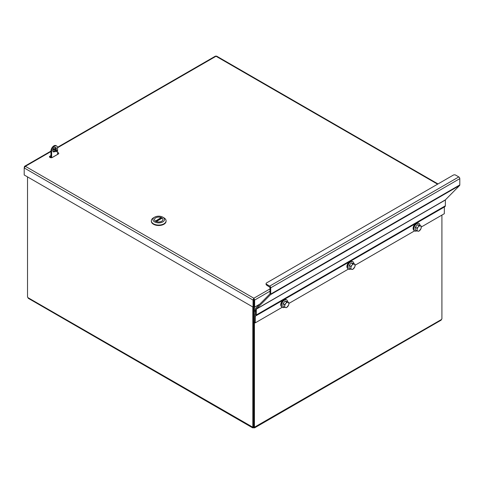 <?xml version="1.0" encoding="UTF-8"?>
<svg xmlns="http://www.w3.org/2000/svg" width="484" height="484" viewBox="0 0 484 484"><rect width="100%" height="100%" fill="white"/><g stroke="black" fill="none" stroke-linecap="round" stroke-linejoin="round"><path stroke-width="0.73" d="M50.62 157.681A0.835 0.484 180 0 1 50.409 157.361A0.835 0.484 180 0 1 50.657 157.022L50.947 156.852M57.56 153.531A0.835 0.484 180 0 1 57.989 153.948A0.835 0.484 180 0 1 57.747 154.293L52 157.609M252.823 306.971L252.823 427.13L253.519 426.725L253.519 306.82M441.91 215.096L441.91 318.889A0.938 0.538 -60 0 0 441.493 319.476L441.106 320.172L254.651 427.826L253.846 427.814L254.142 426.834M253.731 322.029L253.731 426.725L254.433 427.13A0.938 0.538 -60 0 1 254.747 427.148A0.938 0.538 -60 0 1 254.844 427.239L254.644 427.826M254.62 427.112L441.493 319.476M254.433 427.13L254.433 322.429M254.433 310.583L254.433 306.971M253.731 310.988L253.731 306.699L253.041 307.098L24.2 174.978L24.2 167.936L25.386 166.327L24.496 166.369L24.2 167.936L253.041 300.056L253.041 307.098M27.527 176.896L27.527 297.055A0.938 0.538 60 0 1 27.939 297.642L28.326 298.344L252.606 427.826L252.406 427.239A0.938 0.538 60 0 1 252.509 427.148A0.938 0.538 60 0 1 252.823 427.13M253.108 426.834L253.404 427.003A0.938 0.538 180 0 1 253.846 427.003L254.033 426.9M27.939 297.642L252.63 427.112M253.846 427.814A0.938 0.538 0 0 0 253.404 427.814L252.606 427.826M253.404 427.814L253.223 426.9M57.56 152.436A1.67 0.962 180 0 1 58.745 153.361A1.67 0.962 180 0 1 58.261 154.045L52.351 157.451A1.67 0.962 180 0 1 50.53 157.663A1.67 0.962 180 0 1 49.495 156.774A1.67 0.962 180 0 1 49.985 156.09L50.947 155.533M57.499 147.305L215.416 56.132L216.632 56.132L438.008 183.944M270.012 291.187L254.651 300.056L253.949 299.65L253.949 306.693L254.651 307.098L254.651 300.056L253.846 298.223L253.041 300.056L253.737 299.65L253.737 306.693M253.846 299.033L253.846 298.223L270.012 288.887M259.811 304.115L254.651 307.098M55.787 151.365A0.835 0.484 -60 0 1 56.15 150.524A0.835 0.484 -60 0 1 56.791 150.3A0.835 0.484 -60 0 1 56.791 151.262A0.835 0.484 -60 0 1 55.956 151.746A0.835 0.484 -60 0 1 55.787 151.365M55.799 151.22A0.835 0.484 120 0 0 56.253 150.427M51.649 151.365L50.947 150.96A4.181 2.414 -60 0 1 52.774 146.755A4.181 2.414 -60 0 1 55.993 145.636L56.695 146.041A4.181 2.414 120 0 0 53.47 147.16A4.181 2.414 120 0 0 51.649 151.365L51.649 157.693M57.56 154.402L57.56 147.953A4.181 2.414 120 0 0 56.695 146.041M52.829 150.681A2.505 1.446 -60 0 1 53.924 148.158A2.505 1.446 -60 0 1 55.86 147.487A2.505 1.446 -60 0 1 55.86 150.385A2.505 1.446 -60 0 1 53.349 151.831A2.505 1.446 -60 0 1 52.829 150.681M53.052 151.54A2.505 1.446 120 0 0 55.158 149.98A2.505 1.446 120 0 0 55.454 147.372M50.947 150.96L50.947 157.657M253.949 299.995L253.846 299.372M453.302 175.111A1.67 0.962 180 0 1 455.662 175.111L458.808 176.926A1.41 0.811 60 0 1 459.8 178.65L459.8 184.918A1.41 0.811 60 0 1 459.612 185.481L445.401 199.862L445.347 205.815A1.41 0.811 60 0 1 445.056 206.462L255.298 316.016L255.213 322.882L254.511 322.477L254.511 315.804A1.41 0.811 -120 0 1 254.802 315.157L255.558 314.582L255.558 308.792A1.41 0.811 -120 0 1 255.752 308.223L269.957 293.849L270.012 287.411L266.575 285.088L266.575 284.283A1.67 0.962 180 0 1 266.091 283.6A1.67 0.962 180 0 1 266.575 282.916L453.302 175.111M255.298 316.016L444.385 206.849L444.3 213.716L421.213 227.038M445.056 206.462L255.969 315.629A1.41 0.811 60 0 0 256.26 314.987L256.314 309.028L270.526 294.647A1.41 0.811 60 0 0 270.713 294.084L270.713 287.817A1.41 0.811 60 0 0 269.721 286.092L266.575 284.283M266.091 283.6L266.091 284.404A1.67 0.962 -0 0 0 266.575 285.088M255.213 322.882L282.184 307.31M288.857 303.456L348.365 269.104M355.038 265.25L414.546 230.892M253.628 321.969L254.511 322.477L254.511 311.563L253.628 311.049L253.628 321.969M255.558 309.935L253.628 311.049M255.558 310.958L254.511 311.563M416.851 230.941L417.081 229.646A2.928 1.688 120 0 0 418.049 231.195A2.928 1.688 120 0 0 420.118 230.088A2.928 1.688 120 0 0 421.219 227.426L420.989 228.72L418.878 231.237L416.851 230.941L415.26 230.021L415.302 228.617A2.928 1.688 -60 0 1 415.302 228.605M415.302 228.617L415.345 227.214L416.403 225.955A2.928 1.688 -60 0 1 416.415 225.943M416.403 225.955L417.456 224.703L418.472 224.848A2.928 1.688 -60 0 1 418.478 224.848L421.074 225.913L421.219 227.426A2.928 1.688 120 0 0 420.245 225.871L421.074 225.913M418.176 226.984L419.047 225.623L420.245 225.871A2.928 1.688 120 0 0 418.176 226.984A2.928 1.688 120 0 0 417.081 229.646L416.936 228.133L418.176 226.984M417.456 224.703L419.047 225.623M415.345 227.214L416.936 228.133M416.718 230.862A4.344 2.511 -60 0 1 414.709 230.989A4.344 2.511 -60 0 1 414.044 227.504A4.344 2.511 -60 0 1 416.881 223.675A4.344 2.511 -60 0 1 419.053 223.463A4.344 2.511 -60 0 1 419.949 225.26M414.54 230.874A4.344 2.511 -60 0 1 414.352 230.783A4.344 2.511 -60 0 1 414.352 225.768A4.344 2.511 -60 0 1 418.696 223.257A4.344 2.511 -60 0 1 418.866 223.372M413.657 229.942A4.011 2.317 -60 0 1 413.403 226.669A4.011 2.317 -60 0 1 415.938 223.402A4.011 2.317 -60 0 1 417.625 223.07M350.67 269.152L350.9 267.852A2.928 1.688 120 0 0 351.874 269.406A2.928 1.688 120 0 0 353.943 268.293A2.928 1.688 120 0 0 355.038 265.631L354.808 266.932L352.697 269.443L350.67 269.152L349.079 268.233L349.121 266.829A2.928 1.688 -60 0 1 349.121 266.811M349.121 266.829L349.164 265.426L351.275 262.909L352.291 263.054A2.928 1.688 -60 0 1 352.298 263.054L354.893 264.125L355.038 265.631A2.928 1.688 120 0 0 354.064 264.082L354.893 264.125M351.995 265.19L352.866 263.828L354.064 264.082A2.928 1.688 120 0 0 351.995 265.19A2.928 1.688 120 0 0 350.9 267.852L350.755 266.345L351.995 265.19M351.275 262.909L352.866 263.828M349.164 265.426L350.755 266.345M350.537 269.074A4.344 2.511 -60 0 1 348.528 269.195A4.344 2.511 -60 0 1 347.863 265.716A4.344 2.511 -60 0 1 350.7 261.886A4.344 2.511 -60 0 1 352.872 261.669A4.344 2.511 -60 0 1 353.768 263.471M348.359 269.08A4.344 2.511 -60 0 1 348.171 268.989A4.344 2.511 -60 0 1 348.171 263.974A4.344 2.511 -60 0 1 352.515 261.463A4.344 2.511 -60 0 1 352.691 261.578M347.476 268.154A4.011 2.317 -60 0 1 347.222 264.875A4.011 2.317 -60 0 1 349.757 261.614A4.011 2.317 -60 0 1 351.444 261.281M284.495 307.358L284.719 306.063A2.928 1.688 120 0 0 285.693 307.612A2.928 1.688 120 0 0 287.762 306.505A2.928 1.688 120 0 0 288.857 303.843L288.633 305.138L286.522 307.655L284.495 307.358L282.898 306.439L282.94 305.035A2.928 1.688 -60 0 1 282.94 305.023M282.94 305.035L282.983 303.631L285.094 301.121L286.111 301.266A2.928 1.688 -60 0 1 286.117 301.266L288.718 302.331L288.857 303.843A2.928 1.688 120 0 0 287.889 302.288L288.718 302.331M285.82 303.401L286.691 302.04L287.889 302.288A2.928 1.688 120 0 0 285.82 303.401A2.928 1.688 120 0 0 284.719 306.063L284.58 304.551L285.82 303.401M285.094 301.121L286.691 302.04M282.983 303.631L284.58 304.551M284.356 307.279A4.344 2.511 -60 0 1 282.347 307.407A4.344 2.511 -60 0 1 281.682 303.922A4.344 2.511 -60 0 1 284.519 300.092A4.344 2.511 -60 0 1 286.691 299.88A4.344 2.511 -60 0 1 287.587 301.677M282.178 307.292A4.344 2.511 -60 0 1 281.99 307.201A4.344 2.511 -60 0 1 281.99 302.185A4.344 2.511 -60 0 1 286.34 299.675A4.344 2.511 -60 0 1 286.51 299.79M281.295 306.36A4.011 2.317 -60 0 1 281.041 303.087A4.011 2.317 -60 0 1 283.576 299.82A4.011 2.317 -60 0 1 285.264 299.487M151.353 221.037A7.369 4.253 -0 0 0 151.341 221.248A7.369 4.253 -0 0 0 158.71 225.502A7.369 4.253 -0 0 0 166.079 221.248A7.369 4.253 -0 0 0 166.072 221.037M162.805 217.165L163.919 217.812A7.369 4.253 180 0 1 166.079 220.819A7.369 4.253 180 0 1 158.71 225.072A7.369 4.253 180 0 1 151.341 220.819A7.369 4.253 180 0 1 153.501 217.812L154.614 217.165A5.79 3.346 180 0 1 162.805 217.165A5.79 3.346 180 0 1 162.805 221.896A5.79 3.346 180 0 1 154.614 221.896A5.79 3.346 180 0 1 154.614 217.165L153.501 217.812M155.715 217.8A4.235 2.444 -0 0 0 154.475 219.53A4.235 2.444 -0 0 0 158.71 221.974A4.235 2.444 -0 0 0 162.951 219.53A4.235 2.444 -0 0 0 160.331 217.268A4.235 2.444 -0 0 0 155.715 217.8M155.382 221.194L161.124 217.534A4.211 2.432 -0 0 0 156.762 217.376A4.211 2.432 -0 0 0 154.499 219.53A4.211 2.432 -0 0 0 155.255 220.922M161.124 217.534L161.293 218.568M162.037 218.211L156.302 221.521A4.211 2.432 -0 0 0 160.658 221.684A4.211 2.432 -0 0 0 162.92 219.53A4.211 2.432 -0 0 0 162.164 218.139L162.037 218.211M49.985 156.09L49.985 156.895M437.596 184.18L216.027 56.259L57.554 147.753M55.599 148.884L52.841 150.476M50.947 151.565L25.386 166.327L253.846 298.223M269.721 286.092L458.808 176.926M255.213 316.209L283.346 299.965M283.805 299.699L349.527 261.759M349.986 261.487L415.702 223.547M416.167 223.281L444.3 207.037M256.26 314.987L445.347 205.815M256.26 309.197L445.347 200.025M256.314 309.028L445.401 199.862M270.526 294.647L459.612 185.481M270.713 294.084L459.8 184.918M270.713 287.817L459.8 178.65M155.497 221.127L161.293 217.782M55.672 148.364L52.931 149.943M50.947 151.087L24.587 166.308M419.053 223.463L418.696 223.257M414.709 230.989L414.352 230.783M352.872 261.669L352.515 261.463M348.528 269.195L348.171 268.989M286.691 299.88L286.34 299.675M282.347 307.407L281.99 307.201M151.341 220.819L151.341 221.248M166.079 220.819L166.079 221.248M162.073 218.121L156.211 221.503"/></g></svg>
